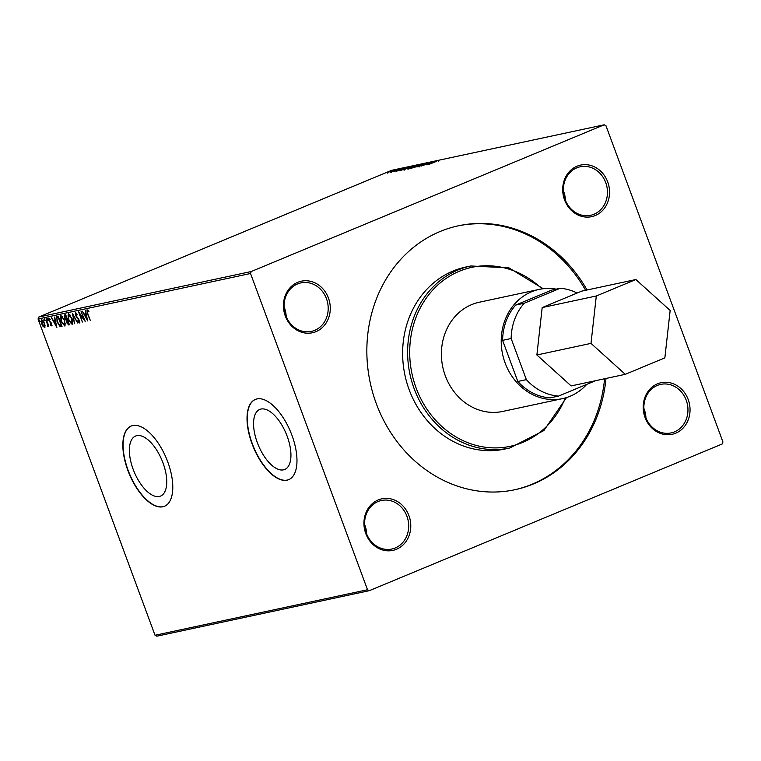 <?xml version="1.0" encoding="UTF-8"?>
<svg xmlns="http://www.w3.org/2000/svg" width="761" height="761" viewBox="0 0 761 761"><rect width="100%" height="100%" fill="white"/><g stroke="black" fill="none" stroke-linecap="round" stroke-linejoin="round"><path stroke-width="1.14" d="M328.438 298.017A26.369 23.287 77.9 0 0 297.732 282.321A26.369 23.287 77.9 0 0 285.28 315.958A26.369 23.287 77.9 0 0 315.977 331.653A26.369 23.287 77.9 0 0 328.438 298.017M285.832 315.587A24.818 21.917 -102.1 0 1 300.947 282.873A24.818 21.917 -102.1 0 1 326.459 298.692A24.818 21.917 -102.1 0 1 311.344 331.406A24.818 21.917 -102.1 0 1 285.832 315.587M284.11 306.845A24.818 21.917 -102.1 0 1 284.443 307.701A24.818 21.917 -102.1 0 1 286.165 316.443M408.933 515.625A26.369 23.287 77.9 0 0 378.236 499.939A26.369 23.287 77.9 0 0 365.775 533.566A26.369 23.287 77.9 0 0 396.481 549.261A26.369 23.287 77.9 0 0 408.933 515.625M366.336 533.195A24.818 21.917 -102.1 0 1 381.442 500.481A24.818 21.917 -102.1 0 1 406.954 516.31A24.818 21.917 -102.1 0 1 391.839 549.023A24.818 21.917 -102.1 0 1 366.336 533.195M364.605 524.453A24.818 21.917 -102.1 0 1 364.938 525.309A24.818 21.917 -102.1 0 1 366.669 534.051M688.201 399.525A26.369 23.287 77.9 0 0 657.504 383.829A26.369 23.287 77.9 0 0 645.043 417.466A26.369 23.287 77.9 0 0 675.749 433.161A26.369 23.287 77.9 0 0 688.201 399.525M645.604 417.095A24.818 21.917 -102.1 0 1 660.71 384.381A24.818 21.917 -102.1 0 1 686.222 400.2A24.818 21.917 -102.1 0 1 671.107 432.914A24.818 21.917 -102.1 0 1 645.604 417.095M643.873 408.353A24.818 21.917 -102.1 0 1 644.206 409.199A24.818 21.917 -102.1 0 1 645.937 417.951M607.706 181.917A26.369 23.287 77.9 0 0 577 166.221A26.369 23.287 77.9 0 0 564.548 199.858A26.369 23.287 77.9 0 0 595.245 215.544A26.369 23.287 77.9 0 0 607.706 181.917M565.1 199.487A24.818 21.917 -102.1 0 1 580.215 166.773A24.818 21.917 -102.1 0 1 605.727 182.592A24.818 21.917 -102.1 0 1 590.612 215.306A24.818 21.917 -102.1 0 1 565.1 199.487M563.378 190.735A24.818 21.917 -102.1 0 1 563.711 191.591A24.818 21.917 -102.1 0 1 565.433 200.333M133.137 469.252A32.514 15.068 -112.6 0 0 160.552 496.077A32.514 15.068 -112.6 0 0 162.987 462.859A32.514 15.068 -112.6 0 0 135.582 436.034A32.514 15.068 -112.6 0 0 133.137 469.252M257.323 442.645A32.514 15.068 -112.6 0 0 284.728 469.47A32.514 15.068 -112.6 0 0 287.173 436.253A32.514 15.068 -112.6 0 0 259.767 409.428A32.514 15.068 -112.6 0 0 257.323 442.645M252.062 443.825A43.434 20.119 -112.6 0 0 288.676 479.668A43.434 20.119 -112.6 0 0 291.939 435.282A43.434 20.119 -112.6 0 0 255.325 399.449A43.434 20.119 -112.6 0 0 252.062 443.825M255.449 399.401A43.434 20.119 -112.6 0 0 252.31 443.72A43.434 20.119 -112.6 0 0 288.8 479.611M127.877 470.431A43.434 20.119 -112.6 0 0 164.49 506.265A43.434 20.119 -112.6 0 0 167.753 461.889A43.434 20.119 -112.6 0 0 131.139 426.055A43.434 20.119 -112.6 0 0 127.877 470.431M131.263 425.998A43.434 20.119 -112.6 0 0 128.133 470.327A43.434 20.119 -112.6 0 0 164.614 506.208M556.167 289.142A55.848 49.313 77.9 0 0 539.13 289.408L479.316 302.222A55.848 49.313 77.9 0 0 445.318 375.829A55.848 49.313 77.9 0 0 502.707 411.435L562.522 398.621A55.848 49.313 77.9 0 0 570.141 396.243A55.848 49.313 77.9 0 0 586.731 384.372M470.802 265.97L465.818 267.035A93.08 82.178 77.9 0 0 409.152 389.708A93.08 82.178 77.9 0 0 504.809 449.057L509.794 447.991A93.08 82.178 -102.1 0 1 414.136 388.643A93.08 82.178 -102.1 0 1 470.802 265.97L509.004 267.901L543.202 288.733M587.045 289.998A134.963 119.163 77.9 0 0 458.474 225.779A134.963 119.163 77.9 0 0 376.305 403.653A134.963 119.163 77.9 0 0 515.007 489.703A134.963 119.163 77.9 0 0 605.994 378.455M514.293 489.856A134.963 119.163 77.9 0 0 604.576 378.759M369.323 590.679L722.218 443.967L722.95 441.989L605.965 125.727L604.158 124.804L251.263 271.515L250.531 273.494L367.515 589.756L369.323 590.679L156.842 636.196L155.035 635.273L367.515 589.756M45.089 325.889L44.509 327.344L43.025 326.345L41.674 323.786L41.665 319.658L44.49 323.178L45.089 325.889M46.06 318.859L48.809 326.279L48.019 325.27L47.81 326.64L46.06 318.859M51.149 324.937L50.816 323.206L48.723 320.467L48.742 318.146L49.903 318.983L49.941 319.715L49.123 319.049L49.094 320.343L51.52 323.739L51.51 325.841L50.388 324.947L50.369 324.262L51.777 324.614M49.123 319.049L49.598 318.849L49.123 319.049M56.752 318.678L57.142 316.49L58.274 316.243L62.022 326.402L59.948 326.45L57.037 321.855L56.875 316.566M65.684 314.654L69.441 324.814L68.737 324.966L66.654 322.693L66.321 320.438L64.571 318.003L64.685 314.873L65.684 314.654M72.39 313.218L77.746 323.035L73.265 315.682L74.483 323.729L72.39 313.218M81.085 311.363L85.222 321.437L79.924 314.388L82.35 322.046L78.592 311.896L83.881 318.916L81.085 311.363M87.772 313.599L90.274 320.352L87.353 313.58L86.944 309.822L88.324 310.792L88.419 311.61L87.296 310.878L87.838 310.65L87.334 310.859L87.772 313.599M250.531 273.494L38.05 319.011L155.035 635.273M87.648 320.914L82.236 311.116L84.366 314.169L85.765 313.865L85.489 310.412L87.591 320.923M76.747 313.247L75.872 313.323L75.805 315.187L79.391 320.4L79.382 322.968L77.784 321.456L77.85 320.762L79.001 321.922L79.03 320.533L75.425 315.254L75.453 312.286L77.28 314.845L75.815 313.342L76.281 313.151M79.001 321.922L79.705 321.503M72.143 318.707L72.238 324.49L68.328 319.572L68.262 313.827L72.143 318.707M64.733 320.295L64.828 326.079L60.918 321.161L60.851 315.415L64.733 320.295M56.847 327.506L51.434 317.708L53.565 320.771L54.963 320.467L54.687 317.014L56.79 327.525M47.543 319.316L47.534 320.229L46.906 319.458L46.906 318.536L47.562 320.219M48.048 320.02L46.906 319.458L46.906 318.536M44.604 319.943L44.595 320.857L43.967 319.173L44.595 320.857M45.108 320.647L43.967 320.086L43.967 319.173M39.81 320.971L39.8 321.884L39.172 321.113L39.182 320.191L39.829 321.874M40.314 321.675L39.172 321.113L39.182 320.191M393.713 170.302L386.969 172.699L393.96 170.112M397.879 169.246L390.155 172.186L397.879 169.246M393.932 171.425L400.724 168.619L394.179 171.368M408.933 166.878L399.573 170.597L409.009 167.087M407.915 168.894L417.504 165.042L407.506 168.932M424.21 163.605L416.923 166.963L422.032 164.509L413.661 167.658L424.21 163.605M432.904 161.751L421.527 165.974L432.923 161.817M435.359 161.817L429.061 164.357L435.359 161.817M604.158 124.804L391.677 170.321L38.782 317.033L251.263 271.515M426.826 164.842L434.055 161.503L432.134 162.483L433.532 162.188L437.309 160.799L426.826 164.842M427.644 162.968L418.236 166.726L427.825 162.825M426.017 163.663L426.721 163.206M418.236 166.726L418.864 166.545M411.092 168.257L420.405 164.376L410.674 168.286M403.682 169.846L412.995 165.965L403.263 169.874M396.024 171.434L403.254 168.095L401.332 169.085L406.507 167.401L396.024 171.434M38.05 319.011L38.782 317.033M585.618 290.302A134.963 119.163 77.9 0 0 457.761 225.931M431.382 162.825L428.938 163.957L431.382 162.825M414.203 166.649L419.511 164.756L414.203 166.649M411.901 168.476L412.034 168M420.043 165.318L419.511 164.756M409.361 168.133L411.996 167.258L408.8 168.666M412.709 166.925L416.21 165.508L412.747 167.02M406.793 168.238L412.091 166.345L406.793 168.238M404.491 170.064L404.624 169.589M412.624 166.906L412.091 166.345M401.732 170.036L408.79 167.097L403.073 169.009L400.628 170.217L401.751 170.103M400.581 169.427L398.136 170.55L400.581 169.427M389.29 171.739L392.857 170.464L389.29 171.739M387.739 173.185L387.768 172.69M393.275 171.035L392.857 170.464M87.144 311.163L87.163 309.832M88.923 311.401L87.639 310.954M87.315 319.287L86.84 318.412M85.042 315.121L84.509 314.141M85.983 314.949L84.918 315.178L86.716 318.469L85.983 314.949L84.918 315.178M84.652 319.886L84.233 318.764M80.076 314.331L79.667 313.209M79.886 322.75L78.288 321.237M79.553 321.694L79.077 321.884M78.821 319.059L77.46 318.355M77.974 318.146L77.251 317.337M75.577 313.741L75.672 312.286M73.37 315.634L73.17 314.645M72.59 324.3L70.668 322.864M68.024 316.091L68.404 313.808M70.269 315.159L68.966 314.74M72.162 323.254L72.961 321.951M69.165 314.654L68.661 314.864L68.709 319.496L71.838 323.454L72.447 323.216M72.124 318.64L68.547 314.892L69.061 314.683M71.838 323.454L71.762 318.792M69.403 324.719L67.834 323.853M66.797 321.018L66.825 320.219L66.321 320.438M66.825 320.219L65.96 319.458M64.704 316.405L64.894 314.826M66.036 315.606L65.417 315.805M67.777 320.429L67.035 322.597L68.671 323.853L67.463 320.562M65.75 315.663L64.961 317.927L66.236 319.61L67.082 319.553L65.684 315.786L65.046 315.939L65.551 315.729M65.18 325.889L63.249 324.452M60.614 317.679L60.994 315.396M62.849 316.747L61.555 316.319M64.742 324.842L65.551 323.539M61.755 316.243L61.251 316.452L61.299 321.085L64.428 325.042L65.037 324.804M64.704 320.229L61.137 316.481L61.651 316.272M64.428 325.042L64.352 320.381M61.993 326.307L59.948 326.45M60.452 326.241L59.244 325.033M58.616 317.194L56.932 317.936L57.417 321.77L59.796 325.451L61.261 325.442L58.274 317.366L56.932 317.936M56.514 325.889L56.038 325.014M54.24 321.722L53.708 320.733M55.582 321.351L54.117 321.77L55.914 325.071L55.182 321.542L54.117 321.77M52.024 325.632L50.892 324.738M51.681 324.719L51.196 324.918M51.32 322.997L49.779 321.37M49.76 321.38L49.275 321.589M48.951 319.24L48.989 318.165M50.445 319.506L49.57 318.859M47.41 319.24L47.42 318.326M48.314 326.421L47.42 326.44M47.924 326.231L47.838 325.584M47.991 323.786L47.534 325.708M44.471 319.877L44.48 318.954M45.023 327.135L43.025 326.345M41.608 321.18L41.845 319.649M43.073 320.552L42.378 320.419M44.3 326.383L45.07 325.575M42.511 320.362L42.055 323.691L44.176 326.431L44.756 326.193M44.461 323.111L41.922 320.6L42.435 320.391M44.176 326.431L44.1 323.254M39.677 320.895L39.686 319.981M539.13 289.408A55.848 49.313 77.9 0 0 531.511 291.786A55.848 49.313 77.9 0 0 503.715 358.726A55.848 49.313 77.9 0 0 562.522 398.621M560.191 288.276L551.649 290.112L515.654 305.075A54.297 47.943 77.9 0 0 502.593 340.338L511.145 338.502A54.297 47.943 -102.1 0 1 524.205 303.239L560.191 288.276A54.297 47.943 -102.1 0 1 577.152 293.042M511.145 338.502L526.355 379.634A54.297 47.943 -102.1 0 0 558.545 396.091L594.541 381.128A54.297 47.943 -102.1 0 0 594.769 380.861M502.593 340.338L517.813 381.47A54.297 47.943 77.9 0 0 550.003 397.917L558.545 396.091M515.654 305.075L524.205 303.239M517.813 381.47L526.355 379.634M625.276 374.326L664.857 357.87L670.156 310.478L635.873 279.534L581.756 291.13L542.184 307.577L536.885 354.978L571.159 385.922L625.276 374.326L591.002 343.382L536.885 354.978M635.873 279.534L596.301 295.991L542.184 307.577M596.301 295.991L591.002 343.382M542.003 288.895A91.52 80.809 77.9 0 0 442.036 281.418A91.52 80.809 77.9 0 0 416.115 387.967A91.52 80.809 77.9 0 0 490.322 447.744A91.52 80.809 77.9 0 0 565.356 397.908M69.241 324.757L68.737 324.966M61.774 326.355L61.27 326.564M50.654 322.312L50.15 322.521M509.794 447.991L543.858 430.583L566.517 397.565M438.307 160.752L438.517 161.332M426.835 163.206L427.054 163.786M419.035 166.355L419.244 166.935M408.505 168.552L408.724 169.132M394.617 171.101L394.835 171.682M400.077 168.932L400.296 169.513M391.03 171.872L391.24 172.452M57.37 317.603L57.884 317.394"/></g></svg>
